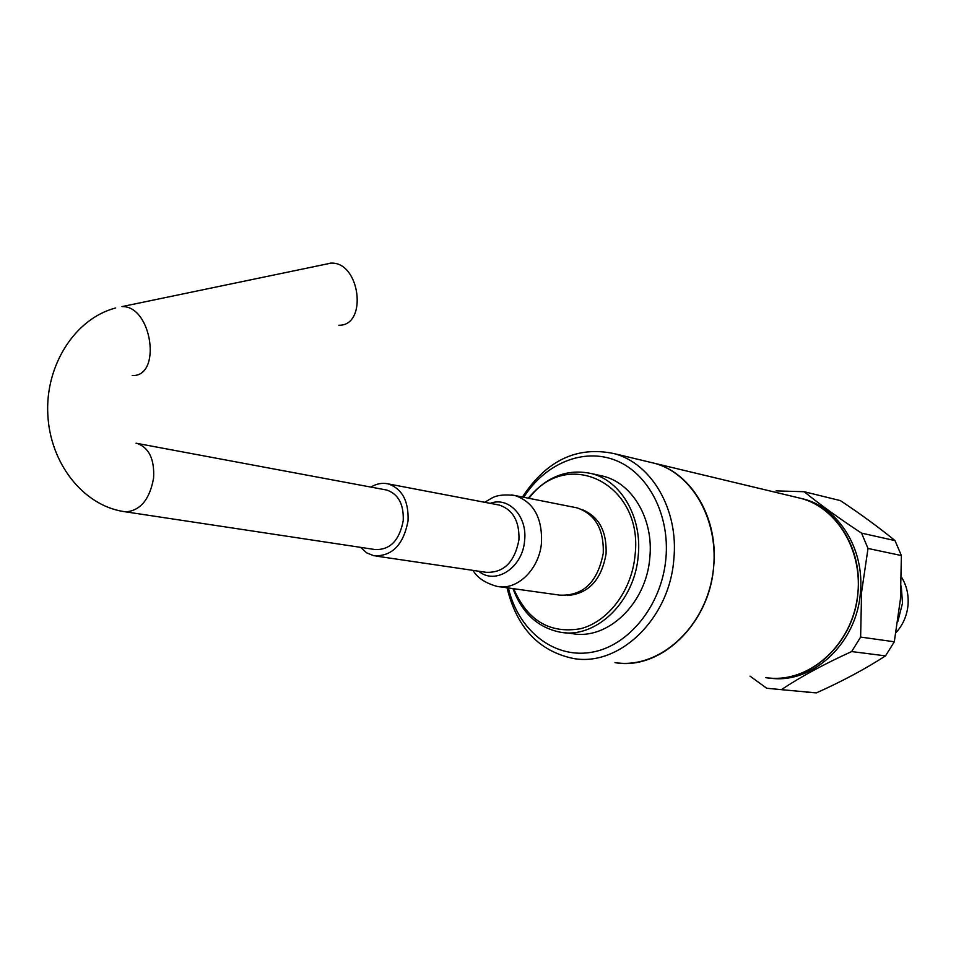 <?xml version="1.0" encoding="UTF-8"?>
<svg xmlns="http://www.w3.org/2000/svg" width="956" height="956" viewBox="0 0 956 956"><rect width="100%" height="100%" fill="white"/><g stroke="black" fill="none" stroke-linecap="round" stroke-linejoin="round"><path stroke-width="1.43" d="M768.277 677.959L769.245 678.055C808.334 682.094 848.665 647.75 856.731 601.599C865.216 555.544 839.464 508.915 801.57 498.542L795.918 497.192M618.592 663.058C659.891 667.36 703.162 628.857 712.22 577.364C721.732 525.943 694.761 474.355 654.752 463.349L648.777 461.927L654.752 463.349C691.738 473.112 718.553 518.391 713.702 566.311C709.675 624.125 660.178 670.897 614.971 662.628M522.43 497.024C546.629 460.218 577.269 445.771 614.326 453.67L801.57 498.542C836.596 507.767 862.169 548.72 858.034 591.692C854.748 643.531 808.668 685.261 765.828 677.661M801.57 498.542L804.008 499.128C838.998 508.341 864.547 549.222 860.424 592.111C857.173 643.101 812.397 684.508 770.022 678.127M901.257 586.052L902.5 603.176L897.875 621.4M901.544 577.209C906.599 585.442 908.762 594.656 908.045 604.837C907.029 615.604 903.038 624.842 896.059 632.549M894.314 641.787L860.627 637.078L861.583 592.206L868.012 548.457L901.389 555.544L900.444 599.054L894.314 641.787L885.507 655.876C865.658 668.758 842.642 681.09 816.448 692.873L806.255 692.192M861.559 533.137C839.284 518.499 820.152 504.696 804.163 491.719L840.384 500.609C860.962 514.292 879.173 527.628 895.007 540.606L861.559 533.137L868.012 548.457M804.163 491.719L776.105 490.882M895.007 540.606L901.389 555.544M750.03 676.143L766.712 688.248L781.375 689.658C800.495 676.884 823.917 664.181 851.653 651.562L885.507 655.876M860.627 637.078L851.653 651.562M816.448 692.873L781.375 689.658M523.757 497.287C545.111 463.552 583.387 447.444 615.76 460.398C648.144 473.184 669.953 514.627 665.902 558.483C661.779 605.626 628.212 646.746 590.665 652.434C553.106 658.469 518.033 629.825 508.389 587.964M614.326 453.67C651.777 463.564 678.88 510.014 673.825 559.296C669.582 618.759 619.213 666.93 573.445 658.493C538.921 651.251 516.79 627.674 507.039 587.785M528.286 498.184C546.497 476.53 567.649 468.356 591.752 473.65C621.077 480.916 642.229 517.184 638.238 555.591C634.88 601.814 595.648 639.289 560.108 632.167C537.834 627.59 522.119 613.071 512.966 588.609M598.779 475.216L603.439 476.255C632.669 483.497 653.773 519.502 649.817 557.611C646.519 603.475 607.466 640.628 572.047 633.553L564.936 632.729M528.991 498.327C567.231 446.428 643.758 483.987 635.047 555.257C631.892 590.414 608.255 621.782 580.4 628.761C549.664 633.876 527.425 620.516 513.683 588.705M125.308 511.795L374.907 549.521C389.952 550.178 399.393 540.582 403.229 520.721C403.886 504.326 398.401 494.109 386.786 490.058L385.137 489.747M574.532 507.361L577.113 507.875C595.23 514.149 603.953 529.254 603.272 553.165C597.703 582.168 583.184 596.15 559.702 595.134L499.641 586.745M370.952 487.094C376.628 483.64 382.388 482.577 388.244 483.903C402.225 488.827 408.821 501.171 408.045 520.936C403.408 544.908 392.032 556.523 373.892 555.759L366.71 552.867L360.639 547.37M330.107 263.151L331.003 263.127C360.185 261.55 368.048 325.972 338.83 325.255M114.78 308.226L115.688 307.975C74.723 318.563 45.255 365.754 47.8 414.259C49.927 462.812 82.73 505.186 123.587 511.532L126.061 511.854C140.592 510.432 149.757 499.199 153.581 478.131C154.609 459.394 149.148 447.826 137.186 443.429L136.075 443.202M581.989 509.548C598.826 516.419 606.857 531.142 606.092 553.703C601.551 579.766 588.681 593.7 567.482 595.516M511.484 494.921L515.093 495.567C533.508 502.008 542.315 517.674 541.514 542.566C539.483 569.214 517.088 590.904 496.965 586.375C485.242 583.064 477.247 577.735 473.005 570.374M490.213 503.334C508.628 496.307 527.521 516.3 524.605 540.558C522.777 567.685 495.411 585.55 478.693 571.21M497.419 504.708L499.355 505.079C513.025 509.787 519.562 521.402 518.941 539.889C514.627 562.295 503.633 573.098 485.947 572.285L375.911 556.057M331.003 263.127L121.986 306.601C151.908 305.394 162.233 376.999 132.191 375.541M591.752 473.65L603.439 476.255M484.692 502.282L492.077 497.945C497.383 495.041 505.055 494.252 515.093 495.567L577.113 507.875M388.244 483.903L497.287 504.684M386.786 490.058L137.186 443.429"/></g></svg>
